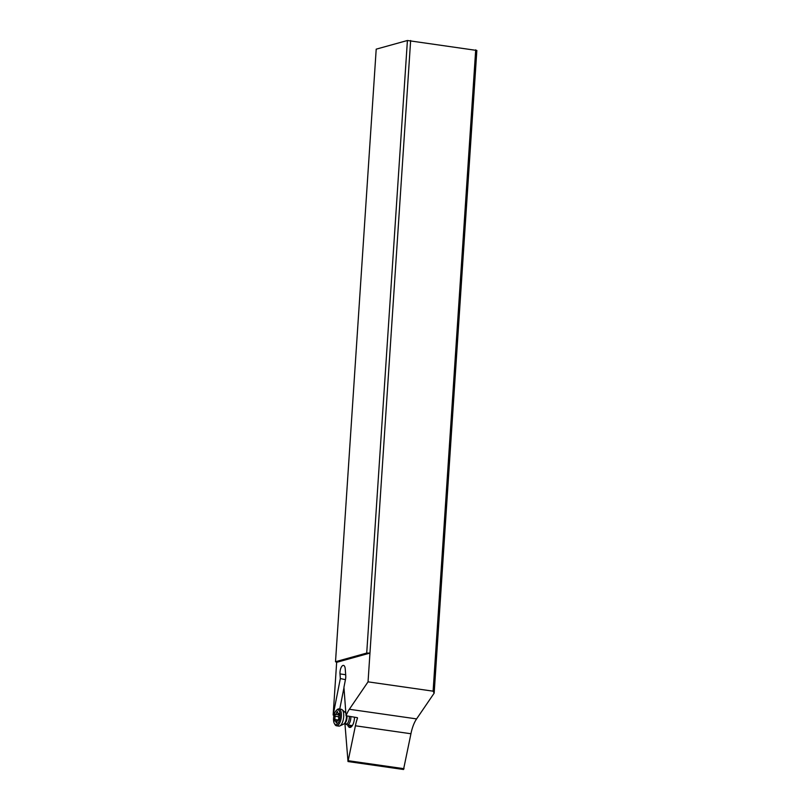 <?xml version="1.0" encoding="UTF-8"?>
<svg xmlns="http://www.w3.org/2000/svg" width="810" height="810" viewBox="0 0 810 810"><rect width="100%" height="100%" fill="white"/><g stroke="black" fill="none" stroke-linecap="round" stroke-linejoin="round"><path stroke-width="1.21" d="M344.918 723.472L348.006 761.542L355.408 725.79L410.943 733.749A24.31 10.135 -81.8 0 1 416.593 718.905L434.16 693.158L476.847 50.453L407.41 40.5L366.717 653.062L369.957 653.083L410.64 40.52M410.943 733.749L403.532 769.5L348.006 761.542M355.408 725.79A24.31 10.135 98.2 0 1 357.483 718.217L357.453 717.781M354.486 717.255A8.262 3.442 98.2 0 1 354.446 718.267A8.262 3.442 98.2 0 1 351.408 726.742A8.262 3.442 98.2 0 1 350.345 727.39A8.262 3.442 98.2 0 1 347.713 724.94M333.993 715.291L333.153 715.017L340.342 678.537L339.998 673.91A6.075 2.531 98.2 0 1 343.015 665.435A6.075 2.531 98.2 0 1 343.481 665.405A6.075 2.531 98.2 0 1 345.242 668.928L345.748 675.712A6.075 2.531 98.2 0 1 345.505 679.306L343.936 687.305L346.052 715.756L357.23 717.65M346.052 715.756A24.31 10.135 98.2 0 1 349.343 709.266L368.044 681.848L433.107 691.173L475.703 49.845M340.342 678.537L345.435 679.681M333.153 715.017L336.656 662.327L369.957 653.083L368.044 681.848M366.717 653.062L335.512 661.719L376.204 49.157L407.41 40.5M335.512 661.719L336.656 662.327M434.16 693.158L433.107 691.173M343.966 687.7L339.755 709.064M351.824 726.307A7.29 3.037 98.2 0 1 351.287 726.56A7.29 3.037 98.2 0 1 350.72 726.6A7.29 3.037 98.2 0 1 349.231 725.153M346.974 715.939A5.427 2.258 98.2 0 1 346.994 717.711A5.427 2.258 98.2 0 1 344.645 723.553L346.69 724.575A6.075 2.531 -81.8 0 0 347.328 724.879A6.075 2.531 -81.8 0 0 350.811 718.136A6.075 2.531 -81.8 0 0 350.831 716.718M334.439 723.664A7.533 3.139 -81.8 0 0 337.81 723.492A7.533 3.139 -81.8 0 0 340.068 716.334A7.533 3.139 -81.8 0 0 336.342 710.4A7.533 3.139 -81.8 0 0 333.568 718.136A7.533 3.139 -81.8 0 0 334.439 723.664L335.006 724.616A8.505 3.544 -81.8 0 0 336.484 725.78A8.505 3.544 -81.8 0 0 341.364 716.344A8.505 3.544 -81.8 0 0 338.904 708.942L341.233 709.276A8.505 3.544 98.2 0 1 342.124 709.712A8.505 3.544 98.2 0 1 343.703 716.678A8.505 3.544 98.2 0 1 339.795 725.952L343.653 724.13A6.075 2.531 -81.8 0 0 343.804 724.049A6.075 2.531 -81.8 0 0 346.437 717.508A6.075 2.531 -81.8 0 0 346.447 715.827M339.795 725.952A8.505 3.544 98.2 0 1 338.823 726.114L336.484 725.78M336.049 722.399A2.45 1.023 -81.8 0 0 335.34 720.94A2.45 1.023 -81.8 0 0 334.894 721.092L334.57 719.493A2.45 1.023 -81.8 0 0 334.975 717.751A2.45 1.023 -81.8 0 0 334.793 716.162L335.34 714.329A2.45 1.023 -81.8 0 0 335.401 714.339A2.45 1.023 -81.8 0 0 336.717 712.314L337.284 711.443L337.588 712.071A2.45 1.023 -81.8 0 0 338.296 713.529A2.45 1.023 -81.8 0 0 338.742 713.387L339.056 714.977A2.45 1.023 -81.8 0 0 338.661 716.728A2.45 1.023 -81.8 0 0 338.843 718.308L338.286 720.151A2.45 1.023 -81.8 0 0 338.236 720.13A2.45 1.023 -81.8 0 0 336.919 722.155L336.352 723.026L336.049 722.399L336.818 722.51M338.904 708.942A8.505 3.544 -81.8 0 0 337.152 709.651L336.342 710.4M345.87 713.326A6.075 2.531 -81.8 0 0 345.435 712.658A6.075 2.531 -81.8 0 0 345.313 712.537L342.124 709.712M404.048 768.71L348.523 760.752M416.593 718.905L349.343 709.266M339.998 673.91L345.667 674.73M345.688 710.876L345.354 712.577M345.688 723.684A5.316 2.217 -81.8 0 0 349.292 718.055A5.316 2.217 -81.8 0 0 349.282 716.404M336.717 712.314L337.628 712.446M335.462 714.339L339.106 714.865L335.401 714.339M334.793 716.162L338.661 716.718M334.57 719.493L338.539 720.06M352.33 725.598L347.328 724.879M344.645 723.553L343.804 724.049M338.296 713.529L339.188 713.661M335.34 720.94L337.193 721.204"/></g></svg>
